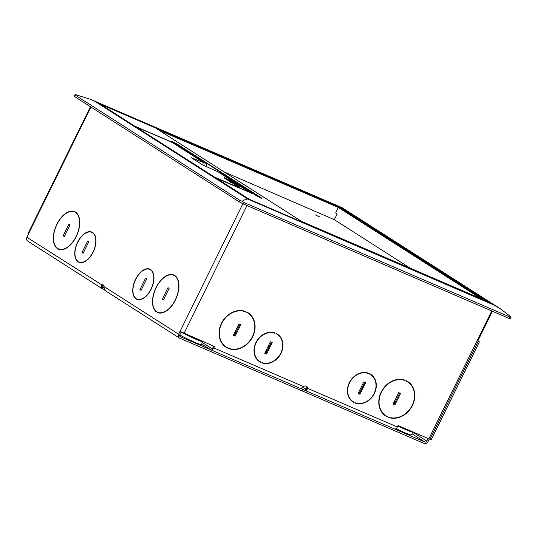 <?xml version="1.0" encoding="UTF-8"?>
<svg xmlns="http://www.w3.org/2000/svg" width="538" height="538" viewBox="0 0 538 538"><rect width="100%" height="100%" fill="white"/><g stroke="black" fill="none" stroke-linecap="round" stroke-linejoin="round"><path stroke-width="0.81" d="M103.565 285.268A3.383 1.883 -66.7 0 0 102.872 285.557L102.462 286.868L103.821 287.662M181.205 332.013L179.86 334.757A1.607 1.332 122.6 0 0 180.378 336.727L210.849 349.848M162.315 299.175L163.545 299.706L169.12 288.375L163.458 299.908L162.315 299.175L167.984 287.648L169.134 288.381M141.185 290.157L146.753 278.812M157.762 312.269A20.135 11.217 -66.7 0 0 175.496 299.377A20.135 11.217 -66.7 0 0 174.924 275.994L175.065 275.712A20.457 11.392 -66.7 0 1 175.657 299.458A20.457 11.392 -66.7 0 1 157.634 312.565A20.457 11.392 -66.7 0 1 157.069 312.289L157.21 312A20.135 11.217 -66.7 0 0 157.762 312.269L158.986 312.8A20.135 11.217 -66.7 0 0 159.793 313.082M174.373 275.274A20.457 11.392 -66.7 0 0 172.886 275.005M136.982 299.014A16.106 8.971 -66.7 0 0 151.144 288.765A16.106 8.971 -66.7 0 0 150.781 270.042L150.922 269.753A16.429 9.153 -66.7 0 1 151.299 288.845A16.429 9.153 -66.7 0 1 136.854 299.31A16.429 9.153 -66.7 0 1 136.47 299.121L136.612 298.832A16.106 8.971 -66.7 0 0 136.982 299.014L138.212 299.538A16.106 8.971 -66.7 0 0 138.723 299.727M150.21 269.37A16.429 9.153 -66.7 0 0 149.208 269.235M64.385 236.337L69.953 224.998M83.208 253.102L88.777 241.764L83.114 253.297L81.971 252.571L87.64 241.037L88.783 241.77M75.212 211.898L75.064 212.18A20.135 11.217 -66.7 0 0 74.513 211.911A20.135 11.217 -66.7 0 0 56.779 224.803A20.135 11.217 -66.7 0 0 57.351 248.186L57.21 248.475A20.457 11.392 -66.7 0 1 56.618 224.723A20.457 11.392 -66.7 0 1 74.641 211.616A20.457 11.392 -66.7 0 1 75.212 211.898A20.457 11.392 -66.7 0 0 73.713 211.629M58.588 248.899A20.135 11.217 -66.7 0 0 76.329 236A20.135 11.217 -66.7 0 0 75.757 212.624L75.898 212.335A20.457 11.392 -66.7 0 1 76.49 236.088A20.457 11.392 -66.7 0 1 58.46 249.195A20.457 11.392 -66.7 0 1 57.896 248.912L58.037 248.623A20.135 11.217 -66.7 0 0 58.588 248.899L59.819 249.424A20.135 11.217 -66.7 0 0 60.619 249.706M92.233 232.322A16.429 9.153 -66.7 0 0 91.231 232.187M79.005 261.966A16.106 8.971 -66.7 0 0 93.168 251.71A16.106 8.971 -66.7 0 0 92.805 232.994L92.946 232.705A16.429 9.153 -66.7 0 1 93.323 251.797A16.429 9.153 -66.7 0 1 78.878 262.262A16.429 9.153 -66.7 0 1 78.494 262.073L78.635 261.784A16.106 8.971 -66.7 0 0 79.005 261.966L80.236 262.49A16.106 8.971 -66.7 0 0 80.747 262.678M201.609 343.943L210.869 349.861A3.221 1.796 -66.7 0 0 211.01 349.935A3.221 1.796 -66.7 0 0 213.815 347.951L214.521 346.512L180.048 331.347L178.629 334.226A3.221 2.663 122.6 0 0 179.349 337.999A3.221 2.663 122.6 0 0 179.665 338.167L301.825 390.77L302.531 389.324L301.616 388.739M105.347 290.675L104.507 290.002L103.888 286.465A3.383 1.883 -66.7 0 0 103.04 284.804A3.383 1.883 -66.7 0 0 101.642 285.032L101.299 287.951L104.318 289.72M101.299 287.951L102.462 286.868L102.973 287.258L102.26 288.704L101.911 288.516L27.62 241.037A3.221 2.663 -57.4 0 1 26.9 237.265L28.319 234.38L27.828 233.983L90.445 106.732M92.26 232.268L92.119 232.557A16.106 8.971 -66.7 0 0 91.749 232.376A16.106 8.971 -66.7 0 0 77.586 242.625A16.106 8.971 -66.7 0 0 77.949 261.347L77.808 261.636A16.429 9.153 -66.7 0 1 77.432 242.544A16.429 9.153 -66.7 0 1 91.877 232.08A16.429 9.153 -66.7 0 1 92.26 232.268M64.291 236.532L63.148 235.805L68.817 224.272L69.96 225.005L64.291 236.532M150.095 269.605L150.237 269.316A16.429 9.153 -66.7 0 0 149.853 269.128A16.429 9.153 -66.7 0 0 135.408 279.592A16.429 9.153 -66.7 0 0 135.784 298.684L135.926 298.395A16.106 8.971 -66.7 0 1 135.563 279.673A16.106 8.971 -66.7 0 1 149.725 269.424A16.106 8.971 -66.7 0 1 150.095 269.605L149.725 269.424M174.379 275.268A20.457 11.392 -66.7 0 0 173.814 274.992A20.457 11.392 -66.7 0 0 155.791 288.099A20.457 11.392 -66.7 0 0 156.376 311.852L156.524 311.563A20.135 11.217 -66.7 0 1 155.946 288.18A20.135 11.217 -66.7 0 1 173.687 275.288A20.135 11.217 -66.7 0 1 174.238 275.557L174.379 275.268M139.947 289.619L145.616 278.092L146.76 278.819L141.09 290.352L139.947 289.619L141.171 290.143M78.494 262.073L79.281 262.409M92.805 232.994L93.686 233.371M57.896 248.912L59.052 249.41M75.757 212.624L76.712 213.035M81.971 252.571L83.195 253.095M63.148 235.805L64.372 236.33M136.47 299.121L137.257 299.458M150.781 270.042L151.662 270.419M157.069 312.289L158.226 312.786M174.924 275.994L175.886 276.411M491.759 310.944L428.847 438.8L398.066 425.545L397.36 426.99A3.221 1.796 113.3 0 1 394.562 428.974A3.221 1.796 113.3 0 1 394.415 428.894M302.551 387.394L305.698 388.947L306.546 389.041L306.942 387.898L307.702 388.382A3.383 2.798 122.6 0 0 306.559 386.351A3.383 2.798 122.6 0 0 303.466 386.56L301.293 388.261L300.379 388.416L211.01 349.935M260.695 362.363A16.429 13.584 122.6 0 1 259.625 361.758A16.429 13.584 122.6 0 1 256.283 341.859A16.429 13.584 122.6 0 1 275.147 332.988L275.005 333.278A16.106 13.322 122.6 0 0 256.518 341.986A16.106 13.322 122.6 0 0 259.8 361.489A16.106 13.322 122.6 0 0 260.836 362.074L260.049 361.637M228.63 348.557L228.771 348.268A20.135 16.651 122.6 0 0 251.979 337.521A20.135 16.651 122.6 0 0 247.917 313.062A20.135 16.651 122.6 0 0 246.485 312.262L246.626 311.979A20.457 16.92 122.6 0 1 248.092 312.793A20.457 16.92 122.6 0 1 252.214 337.642A20.457 16.92 122.6 0 1 228.63 348.557M222.093 343.459A20.135 16.651 122.6 0 0 225.469 346.506L226.236 346.99A20.135 16.651 122.6 0 1 222.174 322.538A20.135 16.651 122.6 0 1 245.382 311.791L245.523 311.502A20.457 16.92 122.6 0 0 221.938 322.41A20.457 16.92 122.6 0 0 226.061 347.266A20.457 16.92 122.6 0 0 227.52 348.079L226.76 347.595A20.457 16.92 122.6 0 1 225.684 347.017M226.236 346.99A20.135 16.651 122.6 0 0 227.661 347.79L227.52 348.079M266.559 354.078L264.716 353.284L270.385 341.751L272.228 342.545L266.559 354.078L264.777 353.15M235.16 336.189L233.317 335.396L238.986 323.869L240.829 324.663L235.16 336.189L233.378 335.261M349.761 398.84A16.106 13.322 122.6 0 0 352.41 401.207L353.17 401.691A16.106 13.322 122.6 0 1 349.888 382.188A16.106 13.322 122.6 0 1 368.375 373.486L368.517 373.197A16.429 13.584 122.6 0 0 349.653 382.067A16.429 13.584 122.6 0 0 352.995 401.96A16.429 13.584 122.6 0 0 354.065 402.565L353.305 402.081A16.429 13.584 122.6 0 1 352.619 401.711M353.17 401.691A16.106 13.322 122.6 0 0 354.206 402.276L354.065 402.565M355.174 403.043A16.429 13.584 122.6 0 0 374.038 394.172A16.429 13.584 122.6 0 0 370.689 374.273A16.429 13.584 122.6 0 0 369.619 373.675L369.478 373.964A16.106 13.322 122.6 0 1 370.514 374.549A16.106 13.322 122.6 0 1 373.802 394.045A16.106 13.322 122.6 0 1 355.315 402.754L355.174 403.043M381.805 412.236A20.135 16.651 122.6 0 0 385.181 415.275L385.948 415.766A20.135 16.651 122.6 0 1 381.886 391.308A20.135 16.651 122.6 0 1 405.094 380.561L405.235 380.272A20.457 16.92 122.6 0 0 381.65 391.187A20.457 16.92 122.6 0 0 385.773 416.035A20.457 16.92 122.6 0 0 387.239 416.849L386.472 416.365A20.457 16.92 122.6 0 1 385.396 415.787M385.948 415.766A20.135 16.651 122.6 0 0 387.38 416.567L387.239 416.849M388.342 417.327L388.483 417.037A20.135 16.651 122.6 0 0 411.691 406.291A20.135 16.651 122.6 0 0 407.629 381.839A20.135 16.651 122.6 0 0 406.197 381.038L406.338 380.749A20.457 16.92 122.6 0 1 407.804 381.563A20.457 16.92 122.6 0 1 411.926 406.419A20.457 16.92 122.6 0 1 388.342 417.327M358.086 393.486L363.762 381.96L365.605 382.753L359.929 394.28L358.086 393.486M393.029 404.166L398.705 392.639L400.548 393.433L394.872 404.959L393.029 404.166M261.798 362.834L261.945 362.545A16.106 13.322 122.6 0 0 280.433 353.843A16.106 13.322 122.6 0 0 277.144 334.34A16.106 13.322 122.6 0 0 276.108 333.755L276.25 333.466A16.429 13.584 122.6 0 1 277.319 334.071A16.429 13.584 122.6 0 1 280.668 353.97A16.429 13.584 122.6 0 1 261.798 362.834M277.144 334.34L276.384 333.856A16.106 13.322 122.6 0 0 276.135 333.701M261.898 362.632A16.429 13.584 122.6 0 0 263.062 362.894M279.794 336.707A16.429 13.584 122.6 0 0 276.935 333.836M202.322 342.504L211.575 348.422A1.607 0.894 -66.7 0 0 211.649 348.456A1.607 0.894 -66.7 0 0 213.048 347.467L213.694 346.156M306.942 387.898A3.383 2.798 122.6 0 0 306.149 386.143M399.721 393.076L394.112 404.475L393.096 404.038M364.777 382.397L359.169 393.796L358.153 393.359M407.629 381.839L406.869 381.348A20.135 16.651 122.6 0 0 406.23 380.965M388.436 417.138A20.457 16.92 122.6 0 0 390.131 417.555M411.012 384.878A20.457 16.92 122.6 0 0 407.421 381.328M404.381 379.976L404.327 380.07A20.135 16.651 122.6 0 0 402.686 379.559M355.275 402.834A16.429 13.584 122.6 0 0 356.432 403.103M373.164 376.916A16.429 13.584 122.6 0 0 370.305 374.038M370.514 374.549L369.754 374.058A16.106 13.322 122.6 0 0 369.505 373.91M367.656 372.915L367.615 372.995A16.106 13.322 122.6 0 0 366.492 372.652M240.002 324.306L234.393 335.699M271.401 342.188L265.792 353.587M244.662 311.206L244.615 311.3A20.135 16.651 122.6 0 0 242.968 310.789M247.917 313.062L247.15 312.578A20.135 16.651 122.6 0 0 246.518 312.195M228.724 348.362A20.457 16.92 122.6 0 0 230.412 348.779M251.293 316.109A20.457 16.92 122.6 0 0 247.702 312.551M274.279 332.713L274.239 332.793A16.106 13.322 122.6 0 0 273.122 332.444M256.391 358.631A16.106 13.322 122.6 0 0 259.04 360.998L259.8 361.489M259.249 361.502A16.429 13.584 122.6 0 0 259.935 361.872M305.698 388.947L305.194 390.494L394.562 428.974M300.829 388.429L304.992 390.386L306.458 390.48L307.702 388.382L397.36 426.99M300.5 388.449L302.531 389.324M102.872 285.557L26.9 237.265M428.914 438.652L429.956 439.317L478.174 341.327L477.132 340.662M394.764 429.035L424.838 441.987A1.607 1.332 122.6 0 0 426.775 441.073L428.06 438.463M393.534 403.776A16.429 9.153 -66.7 0 0 395.309 402.034M393.312 403.675A16.106 8.971 -66.7 0 0 395.645 401.348M301.791 388.819L302.679 389.384L301.973 390.823L424.126 443.426A3.221 2.663 122.6 0 0 428.006 441.604L429.324 438.914M429.956 439.317L431.187 439.849L479.405 341.859L477.879 340.884L492.458 311.246M302.679 389.384L304.905 390.346M234.898 334.683A20.457 1.54 26.2 0 0 233.855 334.306M234.877 334.723A20.135 1.513 26.2 0 0 233.835 334.347M265.584 351.522A20.457 1.54 26.2 0 0 266.68 351.791M267.016 351.106A20.457 1.54 26.2 0 0 266.128 350.406M265.611 351.462A20.135 1.513 26.2 0 0 266.727 351.691M266.962 351.213A20.135 1.513 26.2 0 0 266.102 350.46M266.202 352.76A16.429 1.237 26.2 0 0 265.194 352.316M266.189 352.78A16.106 1.21 26.2 0 0 265.18 352.343M478.174 341.327L479.405 341.859M477.172 340.581L477.879 340.884M268.556 347.972L267.541 347.535M235.388 333.688L234.373 333.251M394.872 404.959L394.112 404.475M359.929 394.28L359.169 393.796M405.094 380.561L404.327 380.07M368.375 373.486L367.615 372.995M245.382 311.791L244.615 311.3M275.005 333.278L274.239 332.793M409.909 430.642A12.885 0.968 -153.8 0 1 404.529 428.799A12.885 0.968 -153.8 0 1 397.965 425.76M397.858 425.975A16.106 1.21 26.2 0 0 406.049 429.775A16.106 1.21 26.2 0 0 412.875 432.014L411.456 434.892A16.106 1.21 -153.8 0 1 404.637 432.66A16.106 1.21 -153.8 0 1 396.035 428.658M199.82 340.184A12.885 0.968 -153.8 0 1 184.514 333.587M181.165 332.107A16.106 1.21 26.2 0 0 202.792 341.549L201.373 344.434A16.106 1.21 -153.8 0 1 179.759 334.999M393.278 403.661L394.293 404.099M383.117 413.836L383.836 414.3M340.097 207.325L489.614 302.874L248.818 199.181L99.301 103.632L340.029 207.46M242.248 201.252L240.284 200.593L239.571 202.032L243.559 204.063L244.265 202.624L242.248 201.252C244.46 199.699 246.343 198.986 247.883 199.1L95.313 101.601L90.545 99.362L75.32 94.574L75.508 95.293L75.32 94.574M500.367 308.785L342.054 207.655L341.031 207.406L493.595 304.905L500.367 308.785L511.093 317.016L509.634 316.895L508.928 318.335L243.559 204.063M510.569 316.976L511.093 317.016M239.571 202.032L74.802 96.732L74.365 96.369L75.172 94.728M511.1 317.138L510.293 318.778L508.928 318.335M74.802 96.732L75.508 95.293L240.284 200.593M244.265 202.624L509.634 316.895M135.347 126.531L100.707 104.352L339.767 207.291L488.208 302.154L249.141 199.215L215.274 177.5M171.528 142.362L171.763 142.079L135.28 126.376M214.669 177.594L251.784 193.216L251.246 193.303L251.784 193.216L221.73 173.646M488.464 302.645L488.208 302.154L488.464 302.645M158.945 130.223L338.328 207.466L335.631 212.94L337.158 213.916L334.32 219.679L410.097 268.106M224.292 171.985L334.32 219.679M320.036 217.103L315.355 214.938L320.036 217.103M301.536 221.676L483.043 299.518L338.563 207.184L157.103 129.046L301.583 221.38L483.01 299.498M157.358 129.544L157.103 129.046L157.358 129.544M480.972 298.624L338.328 207.466L338.563 207.184M482.505 299.599L483.043 299.518L482.505 299.599M261.515 198.475L256.76 195.933L221.723 173.539L256.727 195.913L261.522 197.977L176.081 143.377L171.292 141.312L206.31 163.693L206.525 166.632M219.121 172.516L219.47 172.57L219.121 172.516M339.72 207.594L488.262 302.181M100.162 104.446L100.707 104.352L100.162 104.446M235.126 183.673L230.15 181.239L233.068 183.451M235.099 183.687L232.241 182.57M230.15 181.239L229.941 181.669M231.885 182.133L234.339 183.317L231.952 182.207M232.026 183.007L229.84 181.824M227.574 179.591L229.612 180.27L225.617 178.34L231.353 180.923L227.574 179.591L227.366 180.022L228.125 180.351M226.175 178.697L225.96 179.127L225.402 178.771L225.617 178.34M225.96 179.127L226.875 179.524M227.366 180.022L226.807 179.665L227.016 179.235M226.094 178.542L224.38 177.533L224.232 177.984M224.218 178.011L225.449 178.677M229.074 181.084L228.078 180.452L228.294 180.015L230.957 181.286M229.457 181.36L229.06 181.111L229.571 180.802M234.857 184.695L233.001 183.586L233.216 183.149L236.384 184.938M235.382 185.146L238.933 186.827L239.148 186.397L240.062 186.787L235.025 184.352L235.59 184.716L235.382 185.146L234.817 184.783L235.025 184.352M240.062 186.787L239.847 187.217L238.933 186.827M192.059 158.179L203.902 162.725L204.057 165.509M218.784 172.335L251.091 193.209L250.836 192.712L214.501 177.069L135.468 126.564L171.804 142.214L203.902 162.725L191.38 157.748L202.227 164.682M226.142 178.455L224.433 177.58M226.901 178.892L226.397 178.677M226.962 178.764L226.498 178.475M232.181 181.911L231.75 181.743M230.977 181.239L232.705 182.066M232.651 182.308L230.452 181.427M229.275 180.674L230.506 181.319M230.573 181.239C228.98 180.412 228.865 180.317 230.237 180.956L230.573 181.239C228.98 180.412 228.865 180.317 230.237 180.956L230.19 181.057M233.216 183.149L234.205 183.471A28.44 2.145 -153.8 0 1 234.561 183.626L237.735 185.516M233.324 183.855L233.532 183.418M236.411 184.89A28.44 2.145 -153.8 0 0 236.807 185.065L237.796 185.388M236.787 184.823L235.442 184.131L236.787 184.823M239.148 186.397L235.59 184.716M268.933 347.212L267.917 346.775M235.758 332.935L234.743 332.497M234.971 332.027L235.987 332.464M268.146 346.311L269.161 346.748M361.516 386.513L362.531 386.95M180.069 331.361L242.86 203.754M178.629 334.226L103.888 286.465M28.265 234.346L90.909 107.028M303.466 386.56L213.815 347.951M184.05 333.392L246.969 205.536M306.546 389.041L306.458 390.48M102.973 287.258L102.617 287.036M412.807 432.149L426.775 441.073M412 433.783L424.838 441.987M95.313 101.601L341.031 207.406M493.595 304.905L247.883 199.1M204.077 162.732L171.763 142.079M175.482 143.989L175.697 143.559L260.923 198.024M171.696 141.568L176.081 143.377M261.522 197.977L261.159 198.119M191.427 157.775L202.214 164.668L218.744 172.207L202.201 164.662L191.474 157.809M224.891 177.876L224.682 178.307M225.395 178.132L225.18 178.562M237.594 185.576L237.386 186.007M238.892 186.229L238.677 186.659M92.126 232.537L91.749 232.376M75.078 212.154L74.513 211.911M174.251 275.53L173.687 275.288M179.349 337.999L105.058 290.527M342.054 207.655L90.545 99.362M215.294 177.506L251.75 193.203M157.157 129.08L301.596 221.38M206.363 163.72L171.017 141.386M221.717 173.532L219.437 172.557M100.667 104.338L339.774 207.291M218.758 172.214L250.89 192.745M135.186 126.564L171.81 142.214L203.949 162.745M229.396 181.488L229.605 181.05M224.38 177.533L224.164 177.97M233.129 182.402L232.914 182.833"/></g></svg>

